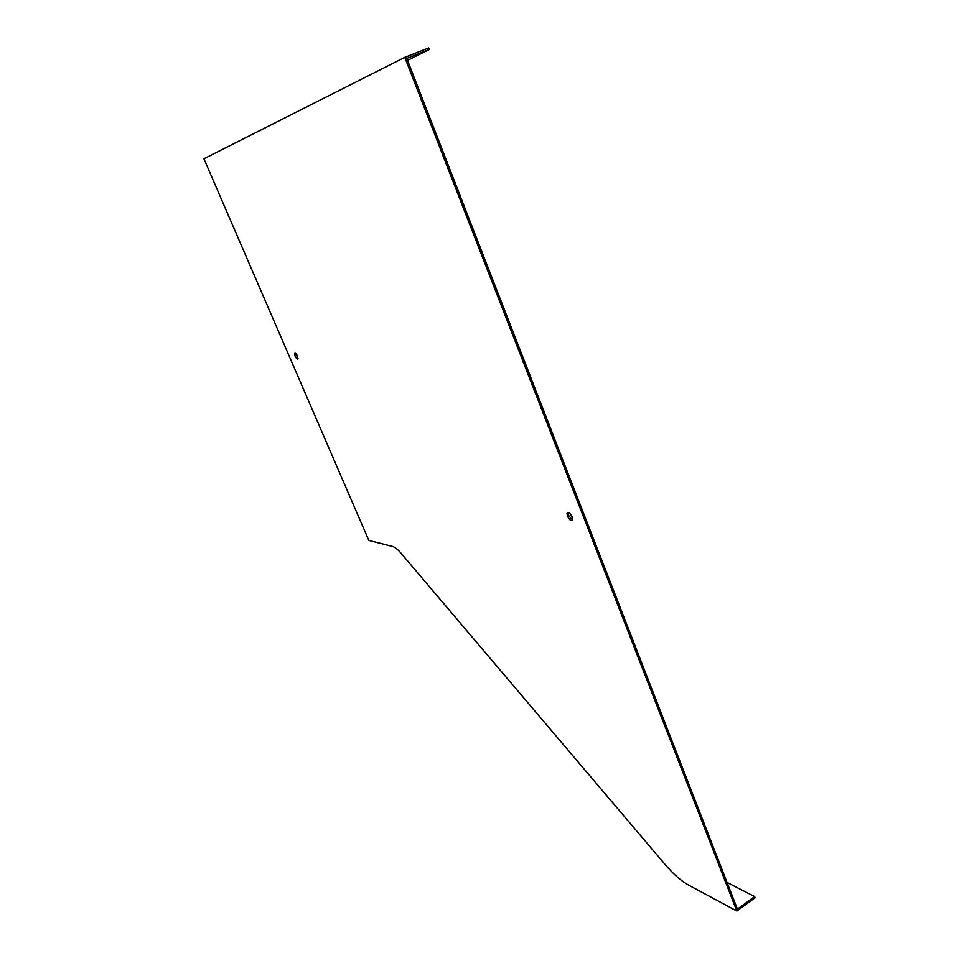 <?xml version="1.0" encoding="UTF-8"?>
<svg xmlns="http://www.w3.org/2000/svg" width="959" height="959" viewBox="0 0 959 959"><rect width="100%" height="100%" fill="white"/><g stroke="black" fill="none" stroke-linecap="round" stroke-linejoin="round"><path stroke-width="1.44" d="M297.422 355.933L297.997 358.858C297.338 359.577 296.367 358.642 295.072 356.053L294.509 353.116C295.156 352.397 296.127 353.332 297.422 355.933M736.824 911.05L404.758 57.36L203.919 158.762L368.831 540.432L392.459 546.45C394.868 547.109 397.745 549.387 401.078 553.283L665.15 864.562C673.374 874.188 681.262 881.093 688.814 885.265L736.824 911.05L755.081 897.756L754.637 896.605L737.423 909.132L406.76 58.415L429.26 49.544L428.649 47.95L404.758 57.36M572.199 516.937L572.655 519.79C571.384 521.516 569.658 520.305 567.464 516.17L567.021 513.305C568.291 511.591 570.018 512.801 572.199 516.937M298.057 358.534L295.408 352.996M572.583 520.03L568.651 515.51L568.267 512.406M429.26 49.544L407.515 60.369M727.054 882.46L754.637 896.605M295.108 352.84L294.509 353.116M568.196 512.645L567.021 513.305"/></g></svg>

